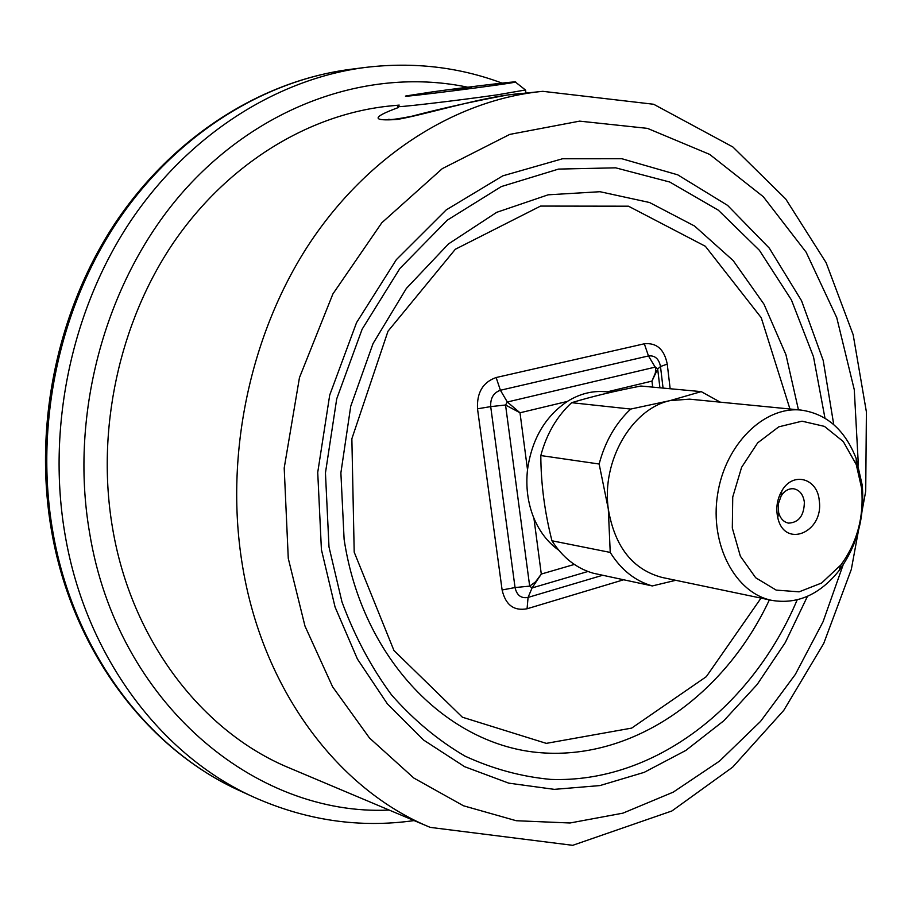 <?xml version="1.0" encoding="UTF-8"?>
<svg xmlns="http://www.w3.org/2000/svg" width="912" height="912" viewBox="0 0 912 912"><rect width="100%" height="100%" fill="white"/><g stroke="black" fill="none" stroke-linecap="round" stroke-linejoin="round"><path stroke-width="1.37" d="M611.143 392.263L605.728 391.738C592.504 390.518 579.713 393.745 567.367 401.417C545.102 416.488 531.821 439.242 527.512 469.691C525.654 486.997 527.797 503.185 533.919 518.221C539.699 531.878 547.952 542.526 558.691 550.164M399.228 105.097L390.94 105.883C310.034 113.738 228.08 162.872 173.428 242.763C119.13 322.848 95.965 430.202 112.461 527.524C131.237 640.714 202.681 732.382 289.64 768.075L430.213 827.378C337.907 789.587 261.505 688.708 241.942 562.328C224.74 453.686 250.481 333.119 309.453 243.515C368.801 154.094 456.923 99.636 542.811 91.325L507.699 94.973C473.294 99.682 424.547 114.673 397.472 119.415C371.366 121.296 371.64 117.34 398.316 107.559M525.437 89.98L497.165 94.859C454.974 100.913 390.997 108.334 398.156 106.385M454.94 89.581L471.413 87.62L454.94 89.581M431.832 91.964L406.091 95.931C395.227 98.473 512.897 83.528 515.383 82.046C520.228 80.712 467.172 87.028 431.832 91.964M533.919 518.221L541.295 574.058L532.061 587.944L529.678 586.131L505.544 405.008L507.323 401.998L520 412.783L505.544 405.008L490.702 406.615L515.052 587.556C516.819 595.365 521.162 598.648 528.071 597.417L602.695 575.255M663.058 388.079L660.493 366.533C658.943 358.792 654.93 355.258 648.478 355.942L500.403 390.256L507.323 401.998L655.466 367.057L657.677 369.007L651.966 381.102L607.118 391.875M574.343 564.437L541.295 574.058L535.526 581.867L529.678 586.131L515.052 587.556L502.113 589.973L477.512 408.804C476.725 392.593 482.938 382.162 496.139 377.522L644.317 343.79C656.651 342.559 664.289 349.319 667.242 364.082L670.16 388.74M644.317 343.79L648.478 355.942L655.717 368.038L655.352 373.031L651.966 381.102L652.696 387.121M801.089 410.092L689.495 399.148L670.035 400.619L630.705 409.066C615.589 423.305 605.066 441.625 599.138 464.014L608.304 509.01L610.231 552.421C621.072 569.795 635.094 580.967 652.285 585.937L593.336 573.238C576.441 568.381 562.636 557.551 551.954 540.77C544.635 511.963 540.919 483.554 540.816 455.555C546.562 434.009 556.844 416.385 571.642 402.694C591.489 396.64 614.574 391.088 640.885 386.027L701.225 391.624L670.035 400.619C631.72 408.838 601.396 461.164 608.304 509.01C614.722 546.79 632.689 569.612 662.215 577.478L771.974 600.404C735.425 593.29 709.65 544.795 717.55 494.692C724.983 444.52 764.085 405.954 801.089 410.092C826.637 413.763 845.014 429.928 856.208 458.588L862.239 485.23C864.827 517.378 857.109 545.832 839.074 570.604C819.82 594.613 797.453 604.542 771.974 600.404M804.361 502.159C803.21 494.532 799.687 490.075 793.782 488.786C788.777 488.308 784.559 490.702 781.139 495.98L778.289 503.983L778.62 512.476C780.307 518.54 783.613 522.086 788.527 523.123C798.844 522.587 804.122 515.599 804.361 502.159M861.669 488.433L856.277 464.596L843.269 441.533L824.448 426.383L802.024 421.184L778.768 426.839L757.678 442.856L741.604 467.309L732.735 497.017L732.313 528.025L740.35 556.172L755.683 577.752L776.18 590.098L799.129 591.842L821.632 583.007L840.932 564.893C857.075 542.72 863.995 517.241 861.669 488.433M819.284 500.882C823.867 532.483 784.434 548.933 777.765 517.594C775.713 508.155 777.07 499.24 781.858 490.85C792.859 471.173 817.733 478.196 819.284 500.882M652.285 585.937L675.746 580.306M701.225 391.624L720.298 402.169M551.954 540.77L610.231 552.421M599.138 464.014L540.816 455.555M571.642 402.694L630.705 409.066M567.367 401.417L520 412.783L527.512 469.691M623.648 579.77L527.068 608.771C513.866 611.188 505.544 604.918 502.113 589.973M789.952 408.998L761.224 317.684L705.375 246.286L628.471 206.192L540.577 206.078L455.327 249.261L387.988 331.238L351.861 438.752L354.198 552.148L393.95 650.507L462.384 717.208L546.299 743.371L631.674 728.107L706.31 676.67L761.018 598.112M807.473 596.311L785.278 642.572L757.188 684.456L723.786 720.788L685.824 750.439L644.191 772.35L599.948 785.574L554.325 789.359L508.725 783.146L464.63 766.696L423.658 740.099L387.406 703.904L357.424 659.057L335.057 607.016L321.412 549.605L317.729 472.416L329.711 395.078L356.546 322.631L396.332 259.681L446.207 209.908L502.797 175.845L562.499 158.768L621.836 158.734L677.73 174.83L727.571 205.371L769.34 248.178L801.545 300.743L823.205 360.457L833.739 424.604M858.363 465.154L854.282 389.732L836.749 317.65L806.117 252.179L763.276 196.684L709.673 154.402L647.486 128.375L579.622 121.136L509.785 134.395L442.297 168.629L381.809 222.767L332.891 293.949L299.455 377.648L284.202 467.993L288.272 558.418L304.984 626.099L332.584 686.782L369.508 738.013L413.843 778.05L463.467 805.775L516.215 820.72L570.011 822.989L622.93 813.151L673.261 792.129L719.545 761.087L760.562 721.381L795.321 674.447L823.034 621.802L843.087 564.984M414.105 820.583C359.83 828.29 306.489 820.526 254.106 797.293C161.618 755.923 85.933 656.936 65.162 535.276C46.66 428.834 71.079 311.22 129.595 222.631C188.499 134.235 277.351 78.66 365.758 67.385L350.869 69.278C263.066 80.473 174.933 135.443 116.565 222.79C58.585 310.331 34.439 426.52 52.839 531.719C73.496 651.966 148.599 749.949 240.449 791.046C147.128 749.219 72.002 650.393 51.494 530.556C33.254 425.779 57.239 310.525 115.083 223.246C173.314 136.184 261.79 80.666 350.869 69.278M467.765 87.221C372.609 67.146 262.747 102.748 184.498 190.175C106.544 277.636 68.685 412.213 89.638 533.11C117.352 703.049 255.394 816.457 389.162 810.061M769.375 599.868C725.029 694.727 634.706 759.787 541.283 752.776C448.18 746.027 362.189 659.809 344.109 539.311L340.883 472.895L350.721 406.296L373.042 343.573L406.364 288.431L448.476 243.937L496.709 212.325L548.169 194.815L599.993 191.714L649.549 202.51L694.556 226.016L733.168 260.57L763.971 304.175L785.939 354.688L798.445 409.83M824.972 418.163L813.493 356.763L791.434 299.957L759.377 250.264L718.325 210.182L669.773 182.035L615.68 167.831L558.554 169.085L501.338 186.572L447.325 220.134L399.866 268.504L362.121 329.232L336.722 398.818L325.447 472.952L328.993 546.926L341.954 601.863C354.734 636.405 371.275 667.447 391.601 694.978C413.695 720.058 438.182 740.441 465.029 756.116C492.788 768.93 521.356 776.693 550.745 779.407C654.485 783.328 752.081 706.686 797.179 599.845M496.139 377.522L500.403 390.256C493.529 392.707 490.291 398.156 490.702 406.615L477.512 408.804M587.966 571.482L532.061 587.944L528.071 597.417L527.068 608.771M659.923 387.794L657.677 369.007L660.493 366.533L667.242 364.082M542.811 91.325L653.665 104.264L732.895 146.992L785.722 198.987L826.112 262.667L853.165 334.727L866.4 411.962L865.716 491.226L851.318 569.407L823.73 643.45L783.784 710.345L732.667 767.152L671.916 810.962L572.713 845.321L430.213 827.378M254.106 797.293L240.449 791.046M365.758 67.385C413.478 61.754 458.907 66.998 502.033 83.106M390.325 119.518L388.683 119.29C389.367 118.777 384.739 121.57 411.323 116.36C441.716 108.38 473.727 101.266 507.368 95.019L519.065 93.605M525.586 90.242L525.928 92.944M515.383 82.046L525.711 90.197M856.277 464.596L856.208 458.588M840.932 564.893L839.074 570.604M778.62 512.476L777.765 517.594M781.139 495.98L781.858 490.85"/></g></svg>
